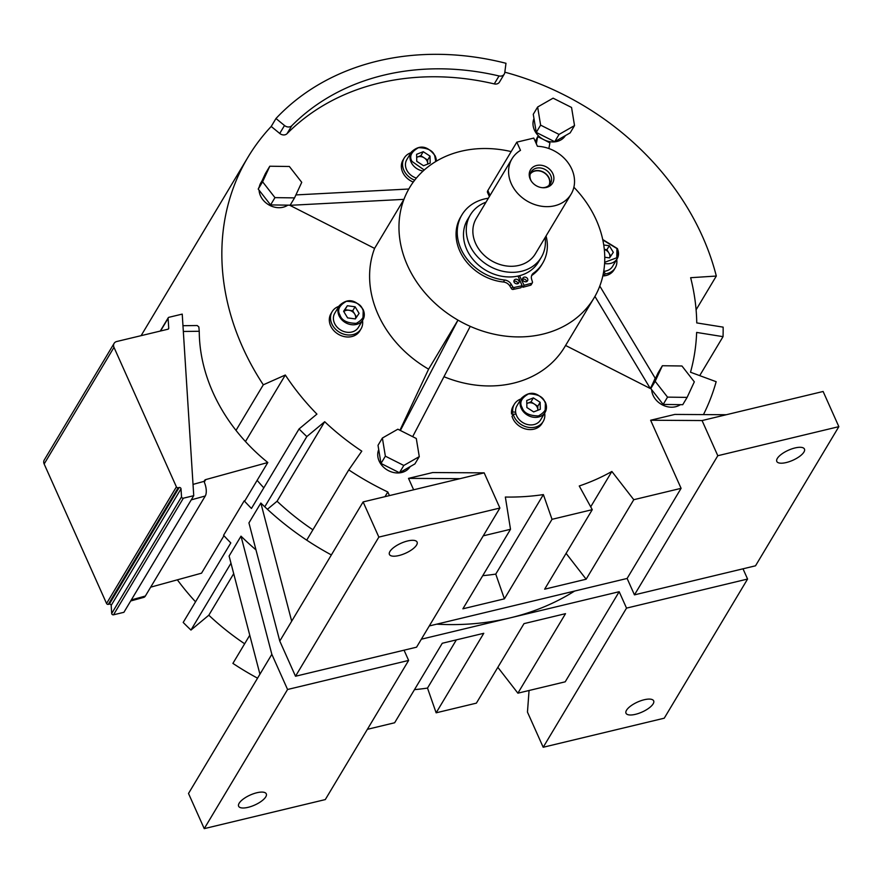 <?xml version="1.0" encoding="UTF-8"?>
<svg xmlns="http://www.w3.org/2000/svg" width="883" height="883" viewBox="0 0 883 883"><rect width="100%" height="100%" fill="white"/><g stroke="black" fill="none" stroke-linecap="round" stroke-linejoin="round"><path stroke-width="1.32" d="M182.969 325.706L197.196 325.529L198.841 326.92L199.249 331.268A173.587 143.741 -149.1 0 0 267.814 462.515L205.772 479.579L204.304 482.019M504.822 72.185A261.754 216.743 -149.1 0 1 702.504 236.534A261.754 216.743 -149.1 0 1 716.312 276.048L696.102 309.801M236.004 430.385L263.3 384.811A261.754 216.743 -149.1 0 1 242.505 346.975A261.754 216.743 -149.1 0 1 247.946 157.262A261.754 216.743 -149.1 0 1 271.213 126.457L275.971 118.51A261.754 216.743 -149.1 0 1 505.981 63.289L504.767 72.627A5.508 4.558 -149.1 0 1 504.248 74.117A5.508 4.558 -149.1 0 1 499.027 75.96A245.22 203.057 30.9 0 0 291.809 125.706A5.508 4.558 -149.1 0 1 284.503 125.507L275.971 118.51M535.341 141.578L537.648 136.655A202.516 167.693 -149.1 0 1 543.818 139.68A17.914 14.834 -149.1 0 1 534.392 130.011A17.914 14.834 -149.1 0 1 533.983 118.587M287.825 205.154A17.914 14.834 -149.1 0 1 260.474 195.783A17.914 14.834 -149.1 0 1 259.083 190.187M259.348 186.666A17.914 14.834 -149.1 0 1 260.849 182.803L262.108 180.706M410.142 466.632A17.914 14.834 -149.1 0 1 394.326 472.659A17.914 14.834 -149.1 0 1 379.138 461.047A17.914 14.834 -149.1 0 1 378.73 449.624M680.407 404.657A17.914 14.834 -149.1 0 1 653.056 395.286A17.914 14.834 -149.1 0 1 651.665 389.69M651.919 386.169A17.914 14.834 -149.1 0 1 652.846 383.399A17.914 14.834 -149.1 0 1 653.42 382.306L654.678 380.209M573.884 187.229A107.461 88.984 -149.1 0 1 596.29 220.044A107.461 88.984 -149.1 0 1 599.789 286.07A107.461 88.984 -149.1 0 1 594.932 296.423A107.461 88.984 -149.1 0 1 594.06 297.924A107.461 88.984 -149.1 0 1 470.242 326.357A107.461 88.984 -149.1 0 1 457.968 320.121A107.461 88.984 -149.1 0 1 403.95 199.359A107.461 88.984 -149.1 0 1 408.807 189.017A107.461 88.984 -149.1 0 1 409.679 187.505A107.461 88.984 -149.1 0 1 511.169 151.589M413.277 182.064A16.81 13.918 -149.1 0 1 402.67 172.207A16.81 13.918 -149.1 0 1 403.023 160.022L404.215 158.035A16.81 13.918 -149.1 0 1 410.904 152.748M414.701 180.165A16.81 13.918 -149.1 0 1 403.862 170.22A16.81 13.918 -149.1 0 1 404.215 158.035M616.72 259.481A16.81 13.918 -149.1 0 1 615.219 267.88L614.027 269.867A16.81 13.918 -149.1 0 1 603.829 275.893L603.255 273.907M615.219 267.88A16.81 13.918 -149.1 0 1 605.021 273.907L603.829 275.893M544.668 413.101A16.81 13.918 -149.1 0 1 543.177 421.489L541.985 423.487A16.81 13.918 -149.1 0 1 527.151 429.315A16.81 13.918 -149.1 0 1 512.802 418.387A16.81 13.918 -149.1 0 1 512.03 416.312L513.222 414.326L516.025 414.061A13.775 11.413 30.9 0 0 516.654 415.761A13.775 11.413 30.9 0 0 528.42 424.712A13.775 11.413 30.9 0 0 540.573 419.933L545.098 412.383A13.775 11.413 -149.1 0 1 532.935 417.162A13.775 11.413 -149.1 0 1 521.18 408.211A13.775 11.413 -149.1 0 1 521.467 398.222L516.941 405.783A13.775 11.413 30.9 0 0 515.639 412.162A13.775 11.413 30.9 0 0 516.025 414.061M543.177 421.489A16.81 13.918 -149.1 0 1 528.343 427.328A16.81 13.918 -149.1 0 1 513.983 416.401A16.81 13.918 -149.1 0 1 513.222 414.326M362.505 320.518A16.81 13.918 -149.1 0 1 361.004 328.918L359.811 330.904A16.81 13.918 -149.1 0 1 344.977 336.732A16.81 13.918 -149.1 0 1 330.628 325.816A16.81 13.918 -149.1 0 1 330.982 313.631L332.163 311.644A16.81 13.918 -149.1 0 1 338.862 306.368M361.004 328.918A16.81 13.918 -149.1 0 1 346.169 334.745A16.81 13.918 -149.1 0 1 331.82 323.829A16.81 13.918 -149.1 0 1 332.163 311.644M461.93 214.856L460.749 216.843A47.053 38.962 30.9 0 0 459.767 250.949A47.053 38.962 30.9 0 0 503.442 282.008L504.635 280.021A47.053 38.962 -149.1 0 1 460.959 248.962A47.053 38.962 -149.1 0 1 461.93 214.856A47.053 38.962 -149.1 0 1 488.365 198.233M786.267 462.537A15.154 5.486 155.9 0 0 804.457 449.061A15.154 5.486 155.9 0 0 794.998 447.957A15.154 5.486 155.9 0 0 776.797 461.434A15.154 5.486 155.9 0 0 786.267 462.537M407.626 540.97A15.154 5.486 -24.1 0 1 417.085 542.063A15.154 5.486 -24.1 0 1 398.895 555.539A15.154 5.486 -24.1 0 1 389.425 554.447A15.154 5.486 -24.1 0 1 407.626 540.97M423.112 171.026A13.775 11.413 -149.1 0 1 411.048 162.019A13.775 11.413 -149.1 0 1 411.335 152.042L406.809 159.591A13.775 11.413 30.9 0 0 406.522 169.58A13.775 11.413 30.9 0 0 416.39 178.068M334.767 313.2A13.775 11.413 30.9 0 0 334.48 323.189A13.775 11.413 30.9 0 0 346.246 332.14A13.775 11.413 30.9 0 0 358.41 327.361L362.935 319.801A13.775 11.413 -149.1 0 1 350.772 324.58A13.775 11.413 -149.1 0 1 339.006 315.628A13.775 11.413 -149.1 0 1 339.293 305.65L334.767 313.2M265.772 796.852A15.154 5.486 155.9 0 0 266.291 793.861A15.154 5.486 155.9 0 0 253.553 793.718A15.154 5.486 155.9 0 0 239.15 803.243A15.154 5.486 155.9 0 0 238.631 806.234A15.154 5.486 155.9 0 0 251.368 806.378A15.154 5.486 155.9 0 0 265.772 796.852M626.522 710.241A15.154 5.486 -24.1 0 1 640.926 700.716A15.154 5.486 -24.1 0 1 653.663 700.859A15.154 5.486 -24.1 0 1 653.144 703.85A15.154 5.486 -24.1 0 1 638.74 713.365A15.154 5.486 -24.1 0 1 626.003 713.232A15.154 5.486 -24.1 0 1 626.522 710.241M517.924 283.741A2.759 2.285 30.9 0 0 513.851 281.302M514.061 282.107A2.759 2.285 30.9 0 0 518.906 280.949A2.759 2.285 30.9 0 0 514.061 282.107M526.643 281.655A2.759 2.285 30.9 0 0 522.57 279.216M522.78 280.021A2.759 2.285 30.9 0 0 527.626 278.851A2.759 2.285 30.9 0 0 522.78 280.021M545.109 237.56A41.324 34.227 -149.1 0 1 541.29 257.328A41.324 34.227 -149.1 0 1 504.811 271.666A41.324 34.227 -149.1 0 1 469.524 244.812A41.324 34.227 -149.1 0 1 470.385 214.856A41.324 34.227 -149.1 0 1 486.014 202.163M470.385 214.856L467.604 219.492A41.324 34.227 30.9 0 0 466.743 249.447A41.324 34.227 30.9 0 0 518.023 276.07L522.118 285.739L514.303 287.439A1.38 1.137 -149.1 0 1 512.67 286.699L511.114 284.116L509.921 286.103L511.489 288.686A1.38 1.137 30.9 0 0 513.111 289.425L520.926 287.726L522.118 285.739M516.82 142.152L533.774 138.079L537.438 146.291A34.437 28.521 -149.1 0 1 571.82 169.194A34.437 28.521 -149.1 0 1 571.102 194.15L535.385 253.785A34.437 28.521 -149.1 0 1 504.988 265.739A34.437 28.521 -149.1 0 1 475.573 243.355A34.437 28.521 -149.1 0 1 476.29 218.399L512.008 158.763A34.437 28.521 -149.1 0 1 520.495 150.353L516.82 142.152L487.858 190.518A9.647 3.488 155.9 0 0 487.526 192.428L489.37 196.556M571.102 194.15A34.437 28.521 -149.1 0 1 540.705 206.103A34.437 28.521 -149.1 0 1 511.29 183.719A34.437 28.521 -149.1 0 1 512.008 158.763M427.162 161.214A7.009 5.795 -149.1 0 1 427.714 163.587A7.009 5.795 -149.1 0 1 427.703 164.095L427.648 160.077L430.021 156.103L430.176 163.123L423.542 165.728L416.765 161.324L416.61 154.315L423.244 151.699L420.86 155.684L424.248 157.88A7.009 5.795 -149.1 0 1 427.162 161.214M604.314 249.47A7.009 5.795 -149.1 0 1 608.928 253.013A7.009 5.795 -149.1 0 1 609.336 253.796A7.009 5.795 -149.1 0 1 609.7 257.693M526.809 403.608A7.009 5.795 -149.1 0 1 527.67 403.178A7.009 5.795 -149.1 0 1 534.381 404.072A7.009 5.795 -149.1 0 1 537.294 407.405A7.009 5.795 -149.1 0 1 537.846 409.778A7.009 5.795 -149.1 0 1 537.835 410.286L537.769 406.268L540.153 402.295L540.297 409.315L533.663 411.919L526.886 407.516L526.743 400.507L533.365 397.891L530.992 401.864L526.798 403.52M356.566 317.107L354.712 314.039A7.009 5.795 -149.1 0 1 355.121 314.823A7.009 5.795 -149.1 0 1 355.485 318.719M530.23 179.172A12.892 10.673 30.9 0 0 531.102 180.805A12.892 10.673 30.9 0 0 542.648 187.726A12.892 10.673 30.9 0 0 552.879 173.741A12.892 10.673 30.9 0 0 536.643 165.485A12.892 10.673 30.9 0 0 530.23 179.172M542.173 187.682A11.291 9.349 30.9 0 0 550.451 183.587A11.291 9.349 30.9 0 0 550.683 175.397A11.291 9.349 30.9 0 0 541.036 168.057A11.291 9.349 30.9 0 0 531.069 171.975A11.291 9.349 30.9 0 0 530.838 180.165A11.291 9.349 30.9 0 0 531.367 181.214M549.524 184.834A11.291 9.349 30.9 0 0 549.094 178.046A11.291 9.349 30.9 0 0 540.341 170.894A11.291 9.349 30.9 0 0 530.407 173.388M530.197 174.05A11.026 9.128 -149.1 0 1 539.943 171.048A11.026 9.128 -149.1 0 1 548.851 178.112A11.026 9.128 -149.1 0 1 549.027 185.331M537.769 406.268L530.992 401.864M610.782 256.07L606.919 249.712L604.303 249.359M343.818 311.644A7.009 5.795 -149.1 0 1 348.84 310.231L344.966 309.712L343.741 311.522M348.84 310.231A7.009 5.795 -149.1 0 1 354.712 314.039L352.714 310.75L348.84 310.231M416.677 157.417A7.009 5.795 -149.1 0 1 417.549 156.986L416.677 157.329M420.86 155.684L417.549 156.986A7.009 5.795 -149.1 0 1 424.248 157.88L427.648 160.077M347.604 317.891L343.608 311.291L347.35 305.739L355.087 306.776L359.094 313.366L355.352 318.918L347.604 317.891M344.966 309.712L347.35 305.739M352.714 310.75L355.087 306.776M533.365 397.891L540.153 402.295M603.74 244.999L609.303 245.739L613.31 252.328L609.568 257.891L604.767 257.251M609.303 245.739L606.919 249.712M423.244 151.699L430.021 156.103M108.289 604.369L109.337 604.127L179.183 487.504L178.134 487.758A1.38 1.137 -149.1 0 1 176.401 486.875L106.556 603.497A1.38 1.137 30.9 0 0 108.289 604.369L178.134 487.758M546.058 235.96A47.053 38.962 -149.1 0 1 542.67 263.211A47.053 38.962 -149.1 0 1 533.531 273.079A7.439 6.159 -149.1 0 0 532.085 274.646A7.439 6.159 -149.1 0 0 531.61 279.194L532.449 281.953A1.38 1.137 -149.1 0 1 531.732 283.255L524.061 285.275L519.546 275.706A41.324 34.227 -149.1 0 1 518.023 276.07M519.546 275.706A41.324 34.227 30.9 0 0 538.52 261.964L541.29 257.328M160.276 331.059L168.234 317.77A1.38 1.137 -149.1 0 0 168.101 318.355L168.73 328.178A1.38 1.137 -149.1 0 1 167.936 329.227L116.733 341.511A5.508 4.558 30.9 0 0 114.106 343.377A5.508 4.558 30.9 0 0 113.995 347.361L176.401 486.875M179.183 487.504A1.38 1.137 -149.1 0 1 181.015 488.807L181.534 496.875A1.38 1.137 -149.1 0 0 183.377 498.178L193.741 495.694L123.907 612.305L113.532 614.8A1.38 1.137 30.9 0 1 111.688 613.497L111.181 605.429A1.38 1.137 30.9 0 0 109.337 604.127M521.864 285.143L522.868 287.262L530.54 285.242A1.38 1.137 30.9 0 0 531.169 284.79L532.361 282.792M504.635 280.021A7.439 6.159 -149.1 0 1 511.114 284.116M687.117 397.394L667.537 397.129L655.164 381.301L662.371 365.728L681.952 365.992L694.325 381.831L687.117 397.394L682.747 404.69L663.177 404.425L667.537 397.129M385.363 456.169L382.383 438.034L397.847 429.204L416.29 438.498L419.27 456.621L403.807 465.462L385.363 456.169L381.003 463.454L399.447 472.747L403.807 465.462M269.801 166.225L289.37 166.49L301.743 182.328L294.536 197.891L274.966 197.626L262.593 181.799L269.801 166.225L265.43 173.521L258.222 189.083L270.595 204.922L290.176 205.176L294.536 197.891M571.544 107.461L574.524 125.585L559.06 134.426L540.617 125.132L537.637 107.009L553.1 98.168L571.544 107.461M168.234 317.77A1.38 1.137 -149.1 0 1 168.896 317.306L182.229 314.105L193.741 495.694M106.556 603.497L44.15 463.983A5.508 4.558 -149.1 0 1 44.26 459.988L114.106 343.377M130.695 600.97L143.774 597.383A11.026 4.845 -105.4 0 0 145.353 596.047L205.275 495.992A11.026 4.845 -105.4 0 0 204.481 482.604L204.271 481.312A2.759 2.285 -149.1 0 1 205.772 479.579M603.729 271.302A13.775 11.413 30.9 0 0 604.259 271.269A13.775 11.413 30.9 0 0 612.614 266.324L617.14 258.774A13.775 11.413 -149.1 0 1 604.601 263.476M524.061 285.275L522.868 287.262M531.599 275.706A7.439 6.159 -149.1 0 1 532.339 275.066A47.053 38.962 30.9 0 0 541.478 265.198L542.67 263.211M503.442 282.008A7.439 6.159 -149.1 0 1 509.921 286.103M662.371 365.728L658.001 373.023L650.804 388.586L655.164 381.301M650.804 388.586L663.177 404.425M419.27 456.621L414.911 463.906L399.447 472.747M381.003 463.454L378.012 445.319L382.383 438.034M262.593 181.799L258.222 189.083M274.966 197.626L270.595 204.922M537.637 107.009L533.266 114.293L536.257 132.417L540.617 125.132M536.257 132.417L554.701 141.71L570.164 132.88L574.524 125.585M554.701 141.71L559.06 134.426M664.248 718.199L543.188 747.261L626.522 608.122L747.581 579.049L664.248 718.199M367.372 729.325L394.635 722.769L442.262 643.265L483.763 633.299L436.147 712.813L427.504 688.078L456.368 639.866M436.147 712.813L476.39 703.144L524.005 623.63L565.517 613.663L517.891 693.177L497.846 667.327M271.843 654.325L259.933 674.204L229.105 556.047L241.004 536.169L271.843 654.325L287.571 689.491L204.238 828.64L325.297 799.579L408.63 660.429L404.05 650.186M287.571 689.491L408.63 660.429M204.238 828.64L188.509 793.475L259.933 674.204M747.581 579.049L743 568.807M529.06 690.495L527.46 712.095L543.188 747.261M515.639 412.162L512.758 412.008A16.81 13.918 -149.1 0 1 514.336 404.226A16.81 13.918 -149.1 0 1 521.036 398.939M605.021 273.907L604.259 271.269M378.851 537.096L499.899 508.034L416.566 647.184L295.507 676.246L378.851 537.096L363.112 501.919L459.955 478.674L408.52 478.365L432.725 472.548L484.171 472.858L499.899 508.034M586.146 579.215L544.645 589.182L592.261 509.668L579.248 485.981A234.194 193.929 30.9 0 0 611.875 471.467L633.773 499.701L586.146 579.215L566.091 553.354M482.736 575.661A234.194 193.929 30.9 0 0 495.76 574.105L543.376 494.59L552.018 519.325L504.403 598.84L462.891 608.806L510.506 529.292L505.352 497.041A234.194 193.929 30.9 0 0 543.376 494.59M504.403 598.84L495.76 574.105M717.802 455.716L634.458 594.866L627.118 578.453L681.091 488.332L650.628 420.242L702.062 420.551L717.802 455.716L838.85 426.655L823.122 391.478L702.062 420.551M838.85 426.655L755.517 565.804L634.458 594.866M295.507 676.246L279.779 641.069L291.688 621.19L260.849 503.034A261.754 216.743 30.9 0 0 264.768 506.809L306.831 436.577L324.69 421.721L277.074 501.235A234.194 193.929 30.9 0 0 312.902 529.811M277.074 501.235L267.406 509.281M264.768 506.809A261.754 216.743 30.9 0 0 306.71 540.142A261.754 216.743 30.9 0 0 331.368 554.932M291.688 621.19L363.112 501.919M484.171 472.858L459.955 478.674M150.673 587.162L201.545 573.177L223.962 535.738M429.281 625.948L627.118 578.453M260.849 503.034L248.94 522.913L279.779 641.069M263.3 384.811L285.319 375.021A234.194 193.929 30.9 0 0 316.92 414.105L299.061 428.95L251.445 508.465A261.754 216.743 -149.1 0 1 244.194 500.838L244.988 500.617L267.814 462.515M244.194 500.838L223.565 535.297A261.754 216.743 30.9 0 0 230.805 542.924L183.189 622.438A261.754 216.743 -149.1 0 0 190.96 630.065L230.982 563.233M436.699 624.171A261.754 216.743 30.9 0 0 510.231 617.857L421.346 639.204M241.004 536.169A261.754 216.743 30.9 0 0 255.993 549.91M626.522 608.122L619.182 591.709L510.231 617.857A261.754 216.743 30.9 0 0 574.612 591.058M517.891 693.177L565.208 681.819L619.182 591.709M427.504 688.078A234.194 193.929 -149.1 0 1 414.48 689.634M249.768 635.23L232.902 663.387A261.754 216.743 -149.1 0 0 257.56 678.177M244.646 643.773A234.194 193.929 -149.1 0 1 208.818 615.208L233.697 573.663M208.818 615.208L190.96 630.065M195.54 601.809A234.194 193.929 -149.1 0 1 177.351 579.822M257.141 480.341A234.194 193.929 30.9 0 0 263.796 487.835M514.822 414.171L511.566 413.995L512.758 412.008M511.566 413.995A16.81 13.918 -149.1 0 1 513.144 406.213L514.336 404.226M590.705 506.82L611.875 471.467M633.773 499.701L681.091 488.332M552.018 519.325L592.261 509.668M483.244 535.838L510.506 529.292M650.628 420.242L674.833 414.425L726.279 414.734M703.464 414.591A261.754 216.743 30.9 0 0 716.157 381.699L690.506 372.229A234.194 193.929 30.9 0 0 696.643 332.427L723.034 336.655L699.7 375.628M723.034 336.655A261.754 216.743 30.9 0 0 723.144 327.14L696.753 322.913A234.194 193.929 30.9 0 0 690.649 277.704L716.312 276.048M285.319 375.021L245.474 441.544M324.69 421.721A234.194 193.929 30.9 0 0 361.798 451.147L348.774 469.899L306.71 540.142M348.774 469.899A261.754 216.743 30.9 0 0 387.803 491.974L384.988 496.676M387.803 491.974L389.425 495.606M413.63 489.8L408.52 478.365M599.789 286.07L655.164 378.178A202.516 167.693 -149.1 0 1 652.846 383.399A202.516 167.693 -149.1 0 1 650.307 388.52L594.932 296.423M650.307 388.52L565.584 345.463M594.06 297.924L564.69 346.964A107.461 88.984 -149.1 0 1 443.961 376.71M412.67 436.666L470.242 326.357M400.385 430.474L457.968 320.121L428.608 369.16A107.461 88.984 -149.1 0 1 374.58 248.399L289.845 205.331L403.95 199.359L374.58 248.399M399.944 430.264L428.608 369.16M295.915 194.922L408.807 189.017M537.648 136.655L536.323 143.797M565.396 135.607A17.914 14.834 -149.1 0 1 543.818 139.68A202.516 167.693 -149.1 0 1 549.91 142.891L548.873 148.521M504.248 74.117L499.48 82.075A5.508 4.558 -149.1 0 1 494.27 83.907A245.22 203.057 30.9 0 0 287.052 133.664A5.508 4.558 -149.1 0 1 279.734 133.454L284.503 125.507M271.213 126.457L279.734 133.454M299.061 428.95A261.754 216.743 30.9 0 0 306.831 436.577M424.215 170.011L412.019 161.446C409.039 156.39 411.191 151.81 418.465 147.693C427.648 147.858 433.089 150.618 434.767 155.982L435.749 161.534M435.264 156.214A13.775 11.413 -149.1 0 1 436.345 161.17L435.286 156.048C427.637 145.662 419.646 144.326 411.335 152.042M602.813 239.955L616.941 248.564L616.775 257.759L604.667 262.328M617.427 248.785A13.775 11.413 -149.1 0 1 617.14 258.774L617.46 248.62L602.725 239.525M544.899 402.173C547.879 407.229 545.727 411.809 538.442 415.926C529.259 415.772 523.818 413.001 522.14 407.637C519.16 402.582 521.312 398.001 528.586 393.884C537.78 394.05 543.211 396.809 544.899 402.173M545.385 402.394A13.775 11.413 -149.1 0 1 545.098 412.383L545.418 402.24C537.758 391.853 529.778 390.518 521.467 398.222M362.725 309.602C365.705 314.657 363.553 319.238 356.279 323.355C347.085 323.189 341.655 320.43 339.966 315.065C336.997 310.01 339.138 305.419 346.423 301.313C355.606 301.467 361.048 304.238 362.725 309.602M363.211 309.823A13.775 11.413 -149.1 0 1 362.935 319.801L363.244 309.657C355.595 299.271 347.604 297.935 339.293 305.65M490.043 195.43L487.858 190.518M168.145 329.149L168.73 328.178M181.015 488.807L111.181 605.429M530.54 285.242L531.732 283.255M511.489 288.686L512.67 286.699M514.303 287.439L513.111 289.425M183.377 498.178L113.532 614.8M111.688 613.497L181.534 496.875M168.101 318.355L160.529 331.004M44.15 463.983L113.995 347.361M533.531 273.079L532.339 275.066M145.353 596.047L131.335 599.91M191.258 499.855L205.275 495.992M193.035 484.392L204.271 481.312M183.333 331.467L199.249 331.268M287.052 133.664L291.809 125.706M499.027 75.96L494.27 83.907M247.946 157.262L141.103 335.661M408.774 189.017L409.679 187.505"/></g></svg>
